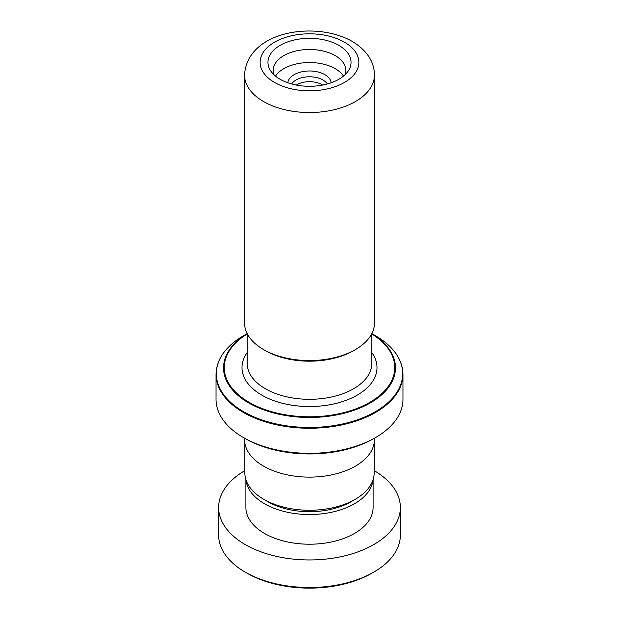 <?xml version="1.0" encoding="UTF-8"?>
<svg xmlns="http://www.w3.org/2000/svg" width="619" height="619" viewBox="0 0 619 619"><rect width="100%" height="100%" fill="white"/><g stroke="black" fill="none" stroke-linecap="round" stroke-linejoin="round"><path stroke-width="0.93" d="M374.147 443.003L374.147 472.931A64.647 37.326 180 0 1 355.213 499.324L350.988 501.761A58.673 33.875 180 0 1 268.012 501.761L263.787 499.324A64.647 37.326 180 0 1 244.853 472.931L244.853 443.003M355.213 499.324A64.647 37.326 180 0 1 263.787 499.324L268.012 501.761M355.43 349.573L353.596 350.633A62.357 36.003 180 0 1 265.404 350.64L263.57 349.58A64.956 37.504 0 0 0 355.43 349.573A64.956 37.504 0 0 0 374.456 323.056L374.456 75.038A64.956 37.504 180 0 1 334.361 109.679A64.956 37.504 180 0 1 263.57 101.555A64.956 37.504 180 0 1 244.544 75.038L244.544 323.056A64.956 37.504 0 0 0 263.57 349.573A64.956 37.504 0 0 0 263.57 349.58L265.404 350.633A62.357 36.003 180 0 1 265.404 350.633M280.128 79.271A41.543 23.986 180 0 1 270.874 71.146A41.543 23.986 180 0 1 286.698 42.27A41.543 23.986 180 0 1 338.872 45.357A41.543 23.986 180 0 1 348.126 71.146A41.543 23.986 180 0 1 280.128 79.271M345.108 74.667A36.351 20.984 0 0 0 345.851 70.458A36.351 20.984 0 0 0 335.204 55.625A36.351 20.984 0 0 0 295.588 51.075A36.351 20.984 0 0 0 273.149 70.458A36.351 20.984 0 0 0 273.892 74.667M343.499 76.098A36.351 20.984 0 0 0 335.204 68.678A36.351 20.984 0 0 0 275.501 76.098M287.827 82.776A21.711 12.535 180 0 1 301.786 71.796A21.711 12.535 180 0 1 324.851 74.651A21.711 12.535 180 0 1 331.173 82.776M291.657 83.975A19.003 10.972 180 0 1 322.94 79.998A19.003 10.972 180 0 1 327.343 83.975M322.646 85.066A17.657 10.19 0 0 0 321.981 84.664A17.657 10.19 0 0 0 296.354 85.066M245.248 438.592L243.406 437.532A93.469 53.961 0 0 0 375.594 437.532L373.752 438.592A90.869 52.46 180 0 1 245.248 438.592L243.406 437.532A93.469 53.961 0 0 1 216.031 399.371L216.031 374.286A93.469 53.961 180 0 0 243.406 412.447A93.469 53.961 180 0 0 345.27 424.139A93.469 53.961 180 0 0 402.969 374.286C402.543 359.182 393.344 346.307 375.377 335.653L371.833 333.61L375.377 335.653A93.16 53.783 0 0 1 375.377 411.72A93.16 53.783 0 0 1 243.623 411.72A93.16 53.783 0 0 1 243.623 335.653L247.167 333.61M375.594 437.532A93.469 53.961 0 0 0 402.969 399.371L402.969 374.286M374.41 438.213L374.41 439.652A64.91 37.473 180 0 1 334.337 474.27A64.91 37.473 180 0 1 263.601 466.153A64.91 37.473 180 0 1 244.59 439.652L244.59 438.213M373.752 572.142L371.918 573.202A88.277 50.967 180 0 1 254.486 577.024A88.277 50.967 180 0 1 247.082 573.202L245.248 572.142A90.869 52.46 0 0 0 252.869 576.072A90.869 52.46 0 0 0 373.752 572.142A90.869 52.46 0 0 0 400.369 535.048L400.369 507.487A90.869 52.46 0 0 0 374.147 470.618M245.998 479.926A63.61 36.722 0 0 0 269.861 506.528A63.61 36.722 0 0 0 335.444 511.34A63.61 36.722 0 0 0 373.002 479.926M245.89 479.601L245.89 507.487A63.61 36.722 0 0 0 269.861 536.209A63.61 36.722 0 0 0 337.107 540.573A63.61 36.722 0 0 0 373.11 507.487L373.11 479.601M244.853 470.618A90.869 52.46 0 0 0 218.631 507.487A90.869 52.46 0 0 0 252.869 548.519A90.869 52.46 0 0 0 348.938 554.756A90.869 52.46 0 0 0 400.369 507.487M218.631 507.487L218.631 535.048A90.869 52.46 0 0 0 245.248 572.142M371.81 363.338A62.31 35.972 180 0 1 333.347 396.57A62.31 35.972 180 0 1 265.443 388.778A62.31 35.972 180 0 1 247.19 363.338L247.19 333.649A85.979 49.644 180 0 0 248.699 402.93A85.979 49.644 180 0 0 369.52 403.371A85.979 49.644 180 0 0 371.826 333.626L371.81 363.338M274.588 82.474A49.373 28.505 0 0 0 344.412 82.474A49.373 28.505 0 0 0 344.412 42.162A49.373 28.505 0 0 0 274.588 42.162A49.373 28.505 0 0 0 274.588 82.474M371.81 352.59A67.502 38.974 180 0 1 347.058 399.959A67.502 38.974 180 0 1 261.767 395.131A67.502 38.974 180 0 1 247.19 352.59M247.19 333.989A85.244 49.218 0 0 0 249.225 402.381A85.244 49.218 0 0 0 368.738 402.969A85.244 49.218 0 0 0 371.81 333.989M374.456 75.038C374.309 61.621 366.897 50.402 352.203 41.388C315.914 20.543 247.058 30.757 244.544 75.038M216.031 374.286C216.457 359.182 225.656 346.307 243.623 335.653"/></g></svg>
